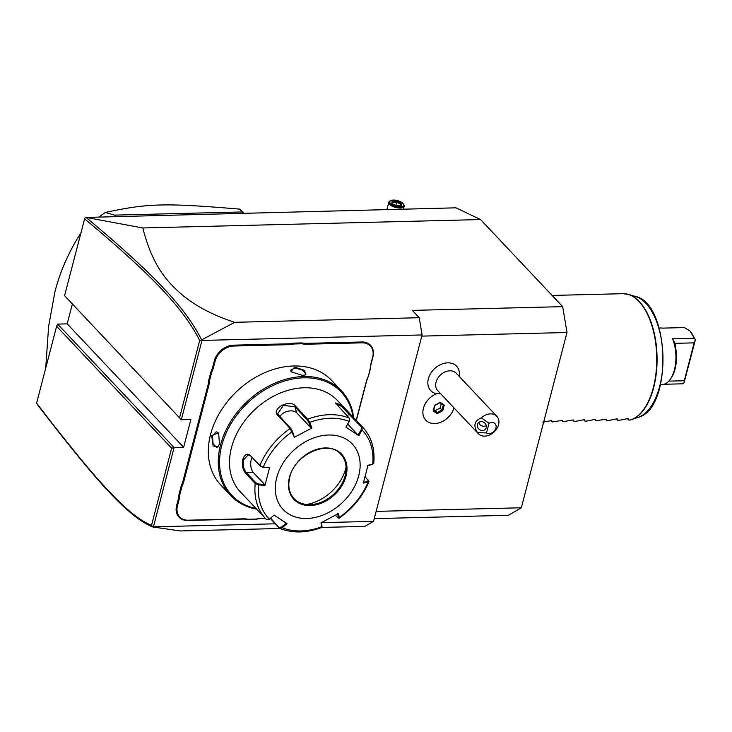 <?xml version="1.0" encoding="UTF-8"?>
<svg xmlns="http://www.w3.org/2000/svg" width="732" height="732" viewBox="0 0 732 732"><rect width="100%" height="100%" fill="white"/><g stroke="black" fill="none" stroke-linecap="round" stroke-linejoin="round"><path stroke-width="1.1" d="M86.037 217.431L142.813 227.954C152.887 267.885 168.735 283.165 182.954 295.508C196.816 306.754 214.073 315.684 234.707 322.309L201.62 339.886C184.327 305.601 150.801 271.59 86.037 217.431L456.009 207.824L480.54 219.563L562.688 306.644L566.989 332.502L521.34 507.77L508.337 515.301L374.244 518.631M142.813 227.954L480.54 219.563M201.62 339.886L201.986 340.426L181.326 419.72L64.59 295.682L181.326 419.72L190.896 419.482L183.65 447.298L174.079 447.536L171.636 448.204L56.62 326.28L36.6 403.131L37.323 404.457C96.038 481.125 128.933 517.67 152.878 526.994L153.427 526.83L174.079 447.536L57.627 324.093L67.198 323.855L72.322 304.173M36.6 403.131C95.014 479.442 127.899 515.904 151.533 525.356L152.897 526.976L180.356 530.956L279.963 528.486M321.659 527.443L364.875 526.372L373.54 521.358L422.09 334.954L419.226 317.715L412.308 310.386L562.688 306.644M376.138 511.384L521.34 507.77M421.788 336.116L566.989 332.502M459.513 376.715A19.05 19.05 0 0 0 459.275 371.719A17.76 13.322 136.7 0 0 447.71 362.843A17.76 13.322 136.7 0 0 428.952 376.916A17.76 13.322 136.7 0 0 436.062 393.615A19.05 19.05 0 0 0 436.537 393.725M234.707 322.309L419.226 317.715M153.427 526.83L275.314 523.801M321.366 522.648L373.54 521.358M201.986 340.426L422.09 334.954M288.198 344.68L288.06 343.82A32.702 24.522 136.7 0 0 293.724 343.125L301.767 342.924A32.702 24.522 136.7 0 0 307.138 343.345L361.855 341.981A17.458 13.094 -43.3 0 1 372.908 356.905L371.453 362.505A32.702 24.522 136.7 0 0 370.538 368.105L370.264 368.48A33.333 24.998 -43.3 0 1 371.197 362.825L372.652 357.225A16.827 12.618 136.7 0 0 362.001 342.841L307.284 344.205A33.333 24.998 -43.3 0 1 301.858 343.784L293.925 343.985A33.333 24.998 -43.3 0 1 288.198 344.68L233.49 346.035A16.827 12.618 136.7 0 0 215.153 361.141L213.698 366.732A33.333 24.998 -43.3 0 1 211.676 372.423L209.572 380.494A33.333 24.998 -43.3 0 1 208.638 386.157L183.988 480.805A33.333 24.998 -43.3 0 1 181.966 486.487L179.862 494.558A33.333 24.998 -43.3 0 1 178.928 500.221L177.473 505.812A16.827 12.618 136.7 0 0 188.124 520.196L242.832 518.832A33.333 24.998 -43.3 0 1 248.267 519.253L256.2 519.061A33.333 24.998 -43.3 0 1 261.919 518.366L265.258 518.283M288.06 343.82L233.343 345.175A17.458 13.094 -43.3 0 0 214.32 360.849L212.866 366.448A32.702 24.522 136.7 0 1 210.853 372.076L208.721 380.256L209.572 380.494M208.638 386.157L207.806 385.865A32.702 24.522 136.7 0 0 208.721 380.256M207.806 385.865L183.156 480.512A32.702 24.522 136.7 0 1 181.143 486.139L179.011 494.32L179.862 494.558M178.928 500.221L178.096 499.929A32.702 24.522 136.7 0 0 179.011 494.32M178.096 499.929L176.641 505.519A17.458 13.094 -43.3 0 0 187.694 520.452L242.402 519.089A32.702 24.522 136.7 0 1 247.782 519.51L256.2 519.061M261.919 518.366L261.489 518.613A32.702 24.522 136.7 0 0 255.816 519.308M261.489 518.613L265.478 518.512M356.338 420.525L366.393 381.921A32.702 24.522 136.7 0 1 368.406 376.285L370.538 368.105M201.611 339.968L199.699 340.435C182.543 306.699 149.044 272.688 84.61 218.831L64.59 295.682M179.605 417.597L199.699 340.435M183.65 447.298L67.198 323.855M56.62 326.28L57.627 324.093M151.533 525.356L171.636 448.204M85.342 217.166L84.61 218.831M301.767 342.924L301.858 343.784M368.406 376.285L370.264 368.48M356.2 420.378L366.137 382.241A33.333 24.998 -43.3 0 1 368.159 376.55M247.782 519.51L248.267 519.253M181.143 486.139L181.966 486.487M210.853 372.076L211.676 372.423M293.724 343.125L293.925 343.985M353.638 417.652A76.192 57.133 136.7 0 0 341.579 390.998L331.633 380.457A76.192 57.133 136.7 0 0 264.17 372.945A76.192 57.133 136.7 0 0 210.587 434.378A76.192 57.133 136.7 0 0 220.79 485.023L230.736 495.573A76.192 57.133 136.7 0 0 256.648 509.152M341.579 390.998A76.192 57.133 136.7 0 0 274.116 383.495A76.192 57.133 136.7 0 0 220.533 444.919A76.192 57.133 136.7 0 0 230.736 495.573M219.454 443.775L218.255 446.703L213.158 446.081L211.676 435.522L218.612 432.914L219.454 443.775M218.438 446.401L216.626 447.554L213.049 443.711L212.509 435.815L216.233 431.688L218.776 433.198M302.472 375.37L290.878 371.7L294.685 367.116L304.658 370.401L305.665 374.821L302.472 375.37M353.034 417.02A75.24 56.419 136.7 0 0 290.787 379.386A75.24 56.419 136.7 0 0 221.787 445.358A75.24 56.419 136.7 0 0 256.044 508.511M335.668 403.478L341.359 406.297L361.315 426.893L362.166 426.719L362.029 429.986L358.799 435.696L345.925 427.14L349.155 421.44L349.676 419.784L349.21 418.109L335.476 402.948L340.911 405.034L362.166 426.719A66.667 49.996 -43.3 0 1 362.798 427.369L337.388 400.441A66.667 49.996 136.7 0 0 278.361 393.871A66.667 49.996 136.7 0 0 231.477 447.618A66.667 49.996 136.7 0 0 240.407 491.941L265.808 518.86A66.667 49.996 -43.3 0 1 255.221 483.513L245.678 473.394C242.795 469.935 241.807 465.314 242.722 459.531C244.662 454.352 247.206 452.98 250.353 455.414L259.906 465.534L263.035 467.309L269.568 467.693L264.911 485.554L258.671 484.877L255.221 483.513L255.935 482.855L246.382 472.735C243.665 469.487 242.722 465.177 243.555 459.824L248.157 454.874L250.728 456.045L260.281 466.165L263.035 467.309M266.43 519.51A66.667 49.996 -43.3 0 1 265.808 518.86L266.457 519.537L269.358 519.189L274.116 515.108L286.99 523.654L282.223 527.735L279.386 528.12L270.282 518.466M365.149 476.697L369.01 481.61L363.2 482.205M368.324 480.064L367.793 481.281M321.311 526.281L321.979 526.043L320.826 527.086L321.723 526.756L321.009 522.813L338.532 513.498L339.245 517.451L337.69 517.588L335.466 515.227M337.662 513.489L338.358 517.341L337.69 517.588M321.568 527.516C306.452 533.088 292.553 533.399 279.853 528.44L270.657 518.137M321.723 526.756A64.315 48.23 -43.3 0 1 282.223 527.735L281.628 527.04L279.322 527.324M269.001 519.455L274.235 515.063M269.129 519.381L269.596 519.052M269.358 519.189A64.315 48.23 -43.3 0 1 258.671 484.877L258.689 483.998L255.935 482.855M345.925 427.14L349.155 421.44A64.315 48.23 -43.3 0 0 309.654 422.428L311.905 427.991L294.383 437.297L290.137 428.513L277.702 415.337C270.941 408.74 289.817 398.693 295.344 405.967L307.779 419.143L309.654 422.428L308.849 422.556L311.036 427.973L296.744 412.83A9.525 5.92 162.7 0 0 287.813 411.256A9.525 5.92 162.7 0 0 279.78 416.847M269.568 467.693L263.319 467.025A64.315 48.23 -43.3 0 1 292.141 431.724L292.471 431.249L290.906 428.641L277.556 413.9L283.44 405.363L294.859 406.772L307.294 419.948L308.849 422.556M349.201 421.55L349.649 420.003M339.245 517.451A64.315 48.23 -43.3 0 0 368.059 482.159L363.347 483.102L367.995 465.25L372.707 464.308A64.315 48.23 -43.3 0 0 362.029 429.986L361.233 429.538L358.076 435.101L347.737 424.13M361.315 426.893L361.233 429.538M372.707 464.308L373.375 462.716M276.705 477.767A47.617 35.712 136.7 0 0 306.854 518.476A47.617 35.712 136.7 0 0 358.735 475.727A47.617 35.712 136.7 0 0 328.595 435.009A47.617 35.712 136.7 0 0 276.705 477.767M321.979 526.043L321.275 522.191M286.267 523.06L281.628 527.04M264.911 485.554L264.764 484.657L258.689 483.998M264.764 484.657L253.363 472.561A9.525 4.831 88.6 0 1 252.028 457.418M311.905 427.991L311.036 427.973M292.471 431.249L294.383 437.297M358.799 435.696L358.076 435.101M367.546 465.515L372.14 464.591M289.607 477.42A32.226 24.165 136.7 0 0 293.999 498.547A32.226 24.165 136.7 0 0 310.048 504.641A32.226 24.165 136.7 0 0 310.524 504.623A32.226 24.165 136.7 0 0 345.156 475.709A32.226 24.165 136.7 0 0 345.98 471.179A32.226 24.165 136.7 0 0 340.856 454.307M306.571 504.494A40.791 30.588 136.7 0 0 346.08 467.226M291.144 371.984L290.677 370.09L294.831 367.976L302.7 370.191L306.04 374.098L305.281 374.967M438.065 393.203A17.778 13.332 136.7 0 0 424.496 405.281A17.778 13.332 136.7 0 0 425.786 420.168A17.778 13.332 -43.3 0 1 425.768 420.15A17.778 13.332 -43.3 0 1 424.478 405.281A17.778 13.332 -43.3 0 1 438.01 393.194L438.065 393.203A15.079 11.309 136.7 0 0 440.765 393.853M489.013 423.316L481.327 417.853A12.7 9.525 -43.3 0 1 490.513 413.882A12.7 9.525 -43.3 0 1 496.854 416.298L456.21 373.219A12.7 9.525 -43.3 0 0 449.878 370.804A12.7 9.525 136.7 0 0 437.681 378.398A12.7 9.525 136.7 0 0 437.736 390.65L478.38 433.728A12.7 9.525 -43.3 0 1 477.493 432.575L486.506 432.951A6.35 4.758 136.7 0 0 493.752 431.541A6.35 4.758 136.7 0 0 495.619 424.386A6.35 4.758 136.7 0 0 489.013 423.316L486.506 432.951M425.768 420.15L425.786 420.168A17.778 13.332 136.7 0 0 441.396 421.98A17.778 13.332 136.7 0 0 453.959 407.843M434.643 405.263L433.17 410.917L437.242 413.617L442.787 410.679L444.26 405.025L440.188 402.316L434.835 405.263M444.26 405.025L443.235 405.052L439.831 402.792L443.29 405.107L441.945 409.984L442.787 410.679M437.242 413.617L437.105 412.555L441.945 409.984L440.106 408.035L441.231 403.735M433.17 410.917L433.554 410.195L433.17 410.917M433.82 409.646L435.266 410.606L440.106 408.035M435.266 410.606L437.105 412.555L433.655 410.268M496.854 416.298A12.7 9.525 -43.3 0 1 496.909 428.549A12.7 9.525 -43.3 0 1 484.712 436.135A12.7 9.525 -43.3 0 1 478.38 433.728M481.327 417.853C474.373 420.772 473.092 425.685 477.493 432.575M477.429 424.523A4.758 4.236 39 0 1 478.161 423.069A4.758 4.236 39 0 1 483.77 422.273A4.758 4.236 39 0 1 486.286 427.616A4.758 4.236 39 0 1 485.554 429.071A4.758 4.236 39 0 1 479.945 429.867A4.758 4.236 39 0 1 477.429 424.523M479.506 421.961C478.938 424.35 480.384 425.804 483.834 426.335L486.35 425.804M390.119 200.907A7.933 3.367 14.6 0 0 388.829 202.197A7.933 3.367 14.6 0 0 392.16 206.14A7.933 3.367 14.6 0 0 400.111 208.016A7.933 3.367 -165.4 0 0 404.192 206.204A7.933 3.367 -165.4 0 0 403.689 204.438L403.158 203.725A7.146 3.029 -165.4 0 1 399.937 206.946A7.146 3.029 14.6 0 1 391.501 204.484A7.146 3.029 14.6 0 1 390.943 200.541L390.119 200.907M390.943 200.541A7.146 3.029 14.6 0 1 393.45 200.065A7.146 3.029 -165.4 0 1 403.158 203.725M392.05 201.218L391.84 203.624L396.479 205.912L401.328 205.793L401.539 203.386L396.9 201.099L392.05 201.218L392.508 203.853M392.517 203.853L392.654 202.197L396.68 202.215L396.9 201.099M401.539 203.386L400.541 204.118L396.68 202.215L395.829 205.491M401.328 205.793L400.367 206.122L401.328 205.793M391.84 203.624L392.462 204.32L391.84 203.624M400.13 205.719L400.541 204.118L400.404 205.71M45.713 368.159L48.632 326.225L54.964 291.647C60.335 270.913 69.147 251.076 81.408 232.163M243.125 213.122L239.73 209.123A126.984 95.224 -43.3 0 1 242.036 211.466L243.591 213.104M115.61 216.288L114.503 215.117L242.027 211.951M99.396 216.69A126.984 95.224 -43.3 0 1 105.353 212.463L114.503 215.117M105.353 212.463C148.303 203.258 164.425 202.856 239.73 209.123M550.867 420.561L552.175 421.943L551.69 420.561L542.87 422.181M552.175 421.943L562.661 420.324L563.109 421.678L572.433 420.086L573.595 420.058L574.044 421.403L575.681 421.358L583.377 419.811L584.529 419.784L584.987 421.129L586.616 421.092L594.311 419.537L595.473 419.509L595.921 420.854L605.245 419.271L606.407 419.244L606.855 420.589L608.493 420.543L616.179 418.997L617.341 418.969L617.799 420.314L619.428 420.278L627.123 418.722L628.285 418.695L628.733 420.04L630.188 420.003A63.492 32.235 -91.4 0 0 653.31 387.713A63.492 32.235 -91.4 0 0 622.914 293.688L628.367 294.401A63.437 32.208 88.6 0 1 657.043 356.347A63.437 32.208 88.6 0 1 631.487 419.646A63.437 32.208 88.6 0 1 630.499 419.958L630.499 419.958M627.425 418.658L628.733 420.04M674.858 344.36A26.663 13.542 88.6 0 1 671.464 377.547L670.594 378.847A28.255 14.347 88.6 0 0 672.552 338.815L675.178 343.647L674.858 344.36L675.837 343.317L694.156 342.86L695.4 339.767L684.045 382.799L682.572 383.806L663.86 384.273M670.594 378.847A28.255 14.347 88.6 0 1 662.286 384.483L660.557 384.529M672.552 338.815L694.43 338.276L689.901 330.937L684.338 327.579L662.469 328.128A28.255 14.347 88.6 0 0 660.877 327.991L659.148 328.037M684.045 382.799L684.283 380.75L668.819 381.134M695.263 339.73L694.43 338.276M691.347 332.685L695.4 339.767M694.156 342.86L684.283 380.75M616.49 418.933L617.799 420.314M605.556 419.198L606.855 420.589M594.613 419.473L595.921 420.854M583.678 419.747L584.987 421.129M572.744 420.022L574.044 421.403M561.801 420.287L563.109 421.678M307.284 344.205L307.138 343.345M362.001 342.841L361.855 341.981M177.473 505.812L176.641 505.519M183.988 480.805L183.156 480.512M213.698 366.732L212.866 366.448M215.153 361.141L214.32 360.849M233.49 346.035L233.343 345.175M211.676 435.522L212.509 435.815M245.678 473.394L246.382 472.735L253.363 472.561M242.722 459.531L243.555 459.824M250.353 455.414L250.728 456.045M307.294 419.948L307.779 419.143A66.667 49.996 -43.3 0 1 349.21 418.109M260.281 466.165L259.906 465.534A66.667 49.996 -43.3 0 1 290.137 428.513L290.906 428.641M295.344 405.967L294.859 406.772L296.744 412.83M349.74 413.543L347.114 415.886M277.702 415.337L278.48 415.465M346.026 476.038A32.858 24.641 136.7 0 0 325.228 447.947A32.858 24.641 136.7 0 0 289.424 477.447A32.858 24.641 136.7 0 0 310.222 505.538A32.858 24.641 136.7 0 0 346.026 476.038M345.184 475.745A32.226 24.165 136.7 0 0 340.874 454.325C328.641 439.2 294.566 454.224 289.753 477.301C287.667 486.002 289.085 493.094 293.999 498.547A32.226 24.165 136.7 0 0 322.528 501.722A32.226 24.165 136.7 0 0 345.184 475.745M294.685 367.116L294.831 367.976M625.595 293.834A63.437 32.208 88.6 0 1 628.367 294.401L635.266 296.387A61.259 31.101 -91.4 0 1 662.945 356.2A61.259 31.101 -91.4 0 1 638.267 417.322L630.453 419.967M675.837 343.317L675.206 345.724M339.209 518.146C352.833 508.456 362.77 496.278 369.01 481.61M339.053 518.164L338.157 517.936M321.714 527.342L321.988 526.509M373.723 463.502C375.141 448.981 371.499 436.931 362.798 427.369M433.609 410.451L434.927 405.4M434.918 405.4L439.923 402.746M386.917 209.544L388.829 202.197M403.423 209.132L404.192 206.204M400.926 205.701L396.47 205.811L392.196 203.697M552.129 295.444L622.914 293.688M638.267 417.322C672.818 408.831 670.192 303.149 635.266 296.387"/></g></svg>
